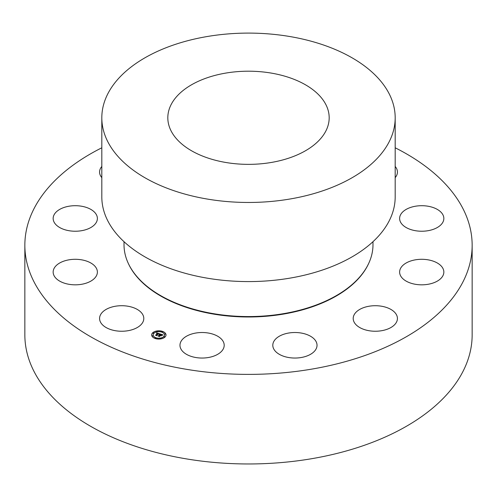 <?xml version="1.0" encoding="UTF-8"?>
<svg xmlns="http://www.w3.org/2000/svg" width="497" height="497" viewBox="0 0 497 497"><rect width="100%" height="100%" fill="white"/><g stroke="black" fill="none" stroke-linecap="round" stroke-linejoin="round"><path stroke-width="0.75" d="M127.909 306.227A22.11 12.767 0 0 0 99.574 318.478A22.11 12.767 0 0 0 115.459 330.729A22.11 12.767 0 0 0 143.801 318.478A22.11 12.767 0 0 0 127.909 306.227M395.183 147.789A223.65 129.121 180 0 1 472.15 245.263L472.15 334.848A223.65 129.121 180 0 1 311.464 458.743A223.65 129.121 180 0 1 24.85 334.848L24.85 245.263A223.65 129.121 180 0 1 101.817 147.789M472.15 245.263A223.65 129.121 180 0 1 311.464 369.165A223.65 129.121 180 0 1 24.85 245.263M124.014 241.691L124.014 244.698A124.486 71.872 0 0 0 283.545 313.663A124.486 71.872 0 0 0 372.986 244.698L372.986 241.691M101.817 117.783L101.817 196.899A146.683 84.683 0 0 0 289.794 278.158A146.683 84.683 0 0 0 395.183 196.899L395.183 117.783A146.683 84.683 180 0 1 289.794 199.042A146.683 84.683 180 0 1 101.817 117.783A146.683 84.683 180 0 1 207.206 36.523A146.683 84.683 180 0 1 395.183 117.783M225.787 73.084A80.682 46.581 180 0 1 329.182 117.783A80.682 46.581 180 0 1 271.213 162.476A80.682 46.581 180 0 1 167.818 117.783A80.682 46.581 180 0 1 225.787 73.084M91.268 263.248A22.11 12.767 0 0 0 67.052 260.211A22.11 12.767 0 0 0 53.154 272.064A22.11 12.767 0 0 0 59.267 280.873A22.11 12.767 0 0 0 83.49 283.911A22.11 12.767 0 0 0 97.381 272.064A22.11 12.767 0 0 0 91.268 263.248M96.753 215.45A22.11 12.767 0 0 0 72.643 205.789A22.11 12.767 0 0 0 53.154 218.463A22.11 12.767 0 0 0 53.782 221.476A22.11 12.767 0 0 0 77.899 231.142A22.11 12.767 0 0 0 97.381 218.463A22.11 12.767 0 0 0 96.753 215.45M101.817 166.445A22.11 12.767 0 0 0 100.469 168.452A22.11 12.767 0 0 0 99.574 172.049A22.11 12.767 0 0 0 101.817 177.653M395.183 177.653A22.11 12.767 0 0 0 397.426 172.049A22.11 12.767 0 0 0 395.183 166.445M405.732 227.278A22.11 12.767 0 0 0 429.948 230.316A22.11 12.767 0 0 0 443.846 218.463A22.11 12.767 0 0 0 437.733 209.653A22.11 12.767 0 0 0 413.51 206.615A22.11 12.767 0 0 0 399.619 218.463A22.11 12.767 0 0 0 405.732 227.278M400.247 275.071A22.11 12.767 0 0 0 424.357 284.738A22.11 12.767 0 0 0 443.846 272.064A22.11 12.767 0 0 0 443.218 269.051A22.11 12.767 0 0 0 419.101 259.384A22.11 12.767 0 0 0 399.619 272.064A22.11 12.767 0 0 0 400.247 275.071M354.094 314.887A22.11 12.767 0 0 0 353.199 318.478A22.11 12.767 0 0 0 372.172 331.114A22.11 12.767 0 0 0 396.531 322.075A22.11 12.767 0 0 0 397.426 318.478A22.11 12.767 0 0 0 378.459 305.841A22.11 12.767 0 0 0 354.094 314.887M279.656 336.04A22.11 12.767 0 0 0 272.803 345.278A22.11 12.767 0 0 0 286.216 357.014A22.11 12.767 0 0 0 310.178 354.516A22.11 12.767 0 0 0 317.03 345.278A22.11 12.767 0 0 0 303.617 333.543A22.11 12.767 0 0 0 279.656 336.04M196.868 332.872A22.11 12.767 0 0 0 179.97 345.278A22.11 12.767 0 0 0 207.299 357.685A22.11 12.767 0 0 0 224.197 345.278A22.11 12.767 0 0 0 196.868 332.872M165.041 337.003A7.175 4.144 180 0 1 156.971 338.935A7.175 4.144 180 0 1 151.653 334.935A7.175 4.144 180 0 1 152.616 332.86A7.175 4.144 180 0 1 160.686 330.934A7.175 4.144 180 0 1 166.004 334.935A7.175 4.144 180 0 1 165.041 337.003M163.724 336.562A5.653 3.262 180 0 1 157.369 338.084A5.653 3.262 180 0 1 153.175 334.935A5.653 3.262 180 0 1 153.933 333.301A5.653 3.262 180 0 1 160.295 331.779A5.653 3.262 180 0 1 164.482 334.935A5.653 3.262 180 0 1 163.724 336.562M159.86 333.878L159.034 334.201L158.419 333.555L156.835 335.518L155.592 335.102L157.717 333.487L156.63 333.506L157.835 333.369L156.543 333.406L156.636 332.791L159.86 333.878M159.91 334.034L159.071 334.307L159.91 334.034M158.829 333.878L158.475 333.742L156.897 335.32L157.033 335.755L155.648 335.295L156.928 335.668L156.803 335.301L158.437 333.667L159.003 333.965M162.973 334.885L162.059 335.208L160.935 334.375L160.202 335.108L161.016 334.518L161.985 335.053L161.04 334.58L160.432 335.189L161.544 335.208L160.885 335.86L160.065 335.245L159.419 336.351L158.089 335.91L158.736 335.854L159.407 335.177L158.934 335.096L159.525 335.059L158.897 334.972L159.655 334.928L160.152 333.947L162.973 334.885M162.954 335.077L162.078 335.326L162.954 335.077M161.009 336.003L161.637 335.276M159.425 336.171L160.146 335.456L159.5 336.121L159.636 336.624L158.04 336.034L159.525 336.531L160.146 335.388L160.724 335.637L160.158 335.463M162.413 331.853L161.6 331.729L162.413 331.853M164.762 336.91L163.948 336.786L164.762 336.91M165.402 334.102L164.588 333.978L165.402 334.102M156.002 338.264L155.188 338.14L156.002 338.264M160.866 338.637L160.053 338.507L160.866 338.637M152.896 332.959L153.71 333.083L152.896 332.959M156.791 331.232L157.605 331.356L156.791 331.232M152.256 335.767L153.07 335.891L152.256 335.767M160.32 334.27L159.655 334.997L159.034 334.922M158.251 335.96L159.4 335.121M160.432 335.189L161.457 335.289M160.202 335.108L161.028 334.593M160.196 334.027L162.854 334.91M156.636 332.791L159.804 333.897M156.536 333.388L156.636 332.86M155.754 335.158L157.717 333.487M156.822 335.357L158.468 333.748M156.897 335.32L157.009 335.748M159.5 336.121L159.612 336.618M166.004 334.966A7.175 4.144 0 0 0 160.655 330.996A7.175 4.144 0 0 0 152.616 332.934A7.175 4.144 0 0 0 151.653 334.966M153.175 334.966A5.653 3.262 0 0 0 153.175 335.003A5.653 3.262 0 0 0 157.369 338.153A5.653 3.262 0 0 0 163.724 336.631A5.653 3.262 0 0 0 164.482 335.003A5.653 3.262 0 0 0 164.482 334.966M161.606 331.76L162.463 331.76M163.954 336.817L164.811 336.817M164.594 334.009L165.451 334.009M155.194 338.171L156.052 338.171M160.059 338.544L160.922 338.544M152.846 333.114L153.703 333.114M156.741 331.393L157.599 331.393M152.206 335.929L153.064 335.929M368.619 263.565A124.231 71.723 180 0 1 283.476 314.085A124.231 71.723 180 0 1 128.381 263.565"/></g></svg>
